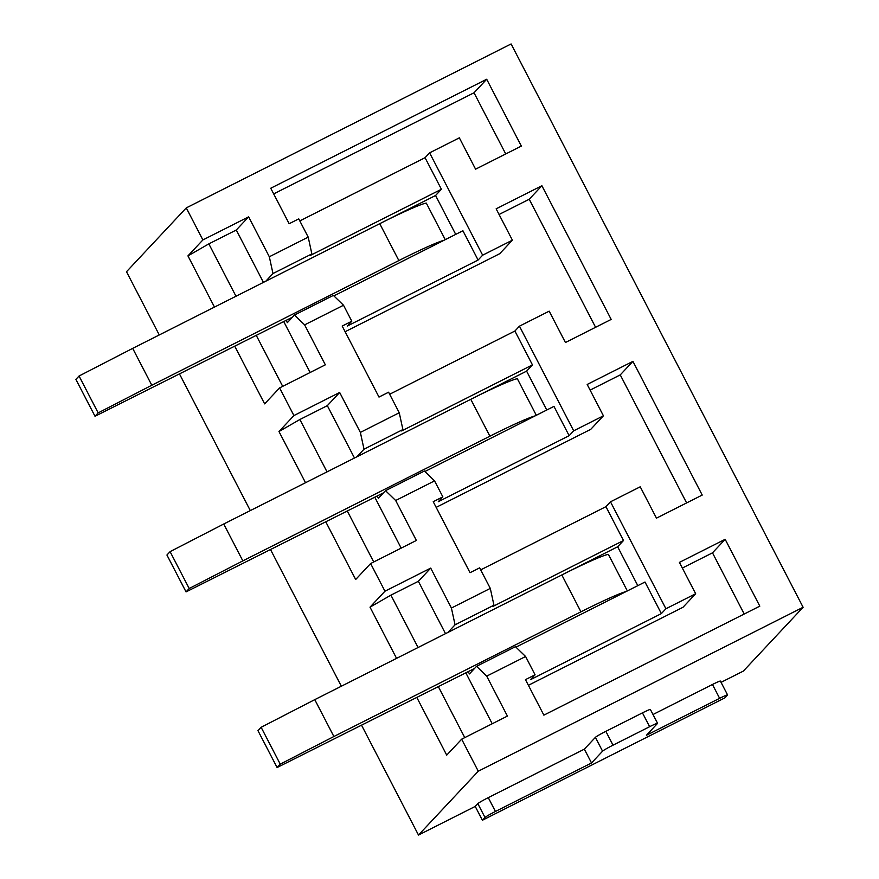 <?xml version="1.0" encoding="UTF-8"?>
<svg xmlns="http://www.w3.org/2000/svg" width="879" height="879" viewBox="0 0 879 879"><rect width="100%" height="100%" fill="white"/><g stroke="black" fill="none" stroke-linecap="round" stroke-linejoin="round"><path stroke-width="1.32" d="M727.482 695.091L724.878 697.86L482.395 820.25L484.999 817.47A10.405 0.648 152.6 0 1 495.448 811.471L591.523 762.972L602.565 751.182A10.405 0.648 152.6 0 1 613.015 745.172L649.625 726.702A10.405 0.648 152.6 0 1 657.558 723.296A10.405 0.648 152.6 0 1 657.47 723.472L646.428 735.262L719.626 698.322A10.405 0.648 152.6 0 1 727.57 694.915A10.405 0.648 152.6 0 1 727.482 695.091M657.558 723.296L650.394 709.474A10.405 0.648 152.6 0 0 642.45 712.869L605.851 731.339A10.405 0.648 152.6 0 0 595.402 737.349L584.359 749.15L488.274 797.638A10.405 0.648 152.6 0 0 477.824 803.637L484.999 817.47M652.998 714.506L712.462 684.488L719.626 698.322M727.57 694.915L720.395 681.093A10.405 0.648 152.6 0 0 712.462 684.488M477.824 803.637L475.231 806.417L418.492 835.05L478.275 771.213L803.109 607.268L743.337 671.106L721.055 682.346M584.359 749.15L591.523 762.972M803.109 607.268L511.106 43.95L186.271 207.894L202.884 239.934L248.636 216.838L236.286 230.023L208.839 243.879L187.941 255.888L202.884 239.934M248.636 216.838L269.326 256.767L308.21 237.132L298.75 218.882L289.147 223.727L270.743 188.238L486.691 79.242L521.335 146.09L475.583 169.175L459.343 137.838L429.6 152.847L425.051 157.704L299.805 220.915M345.117 331.724L499.711 253.701L512.391 240.176L482.648 255.185L429.6 152.847M512.391 240.176L496.141 208.828L541.893 185.733L611.18 319.418L565.439 342.513L549.188 311.166L519.445 326.175L514.896 331.031L389.65 394.242M436.16 507.359L590.754 429.337L603.423 415.811L573.69 430.82L519.445 326.175M603.423 415.811L587.183 384.464L632.935 361.368L702.222 495.053L656.47 518.149L640.231 486.801L610.487 501.81L605.939 506.667L480.692 569.878M478.275 771.213L461.662 739.184L507.414 716.088L486.702 676.138L525.598 656.514L535.069 674.797L525.466 679.643L543.87 715.143L759.808 606.147L725.164 539.31L679.412 562.395L695.663 593.743L665.919 608.751L610.487 501.81M159.275 334.954L126.499 271.732L186.271 207.894M418.492 835.05L361.665 725.417M341.349 686.224L270.633 549.782M250.306 510.589L179.591 374.146M416.877 697.563L446.719 755.138L461.662 739.184M396.561 658.36L370.015 607.158L384.958 591.204L370.619 563.549L416.371 540.453L395.671 500.503L434.556 480.879L424.414 471.034L385.518 490.669L378.377 498.294L377.19 496.009M325.834 521.928L355.676 579.503L370.619 563.549M305.518 482.725L278.973 431.523L293.916 415.569L279.588 387.914L325.34 364.818L304.628 324.867L294.476 315.034L287.334 322.659L286.147 320.374M234.792 346.293L264.645 403.868L279.588 387.914M214.476 307.09L187.941 255.888M475.231 806.417L482.395 820.25M308.21 237.132L311.858 253.91L310.562 255.306L441.412 189.26L425.051 157.704M273.677 193.896L474.023 92.778L486.691 79.242M474.023 92.778L505.733 153.968M380.695 223.2L435.566 195.501L441.412 189.26M435.566 195.501L455.718 234.385M482.648 255.185L478.099 260.041L462.914 230.748L333.866 295.882M293.916 415.569L339.668 392.473L360.368 432.402L399.253 412.767L388.595 392.21L378.992 397.066L342.195 326.065L351.798 321.22L347.249 326.076L478.099 260.041M499.074 214.476L529.224 199.258L541.893 185.733M529.224 199.258L595.588 327.296M471.737 398.835L526.609 371.136L532.454 364.895L514.896 331.031M526.609 371.136L546.76 410.021M573.69 430.82L569.142 435.676L553.957 406.384L424.909 471.518M447.905 632.44L455.058 624.815L451.41 608.037L490.295 588.403L479.637 567.845L470.034 572.701L433.226 501.7L442.84 496.855L438.291 501.711L569.142 435.676M590.106 390.111L620.255 374.893L632.935 361.368M620.255 374.893L686.62 502.931M562.78 574.47L617.651 546.771L623.497 540.53L605.939 506.667M617.651 546.771L637.802 585.656M665.919 608.751L661.371 613.608L644.999 582.019L515.951 647.153M661.371 613.608L530.531 679.654L535.069 674.797M695.663 593.743L682.994 607.279L528.4 685.301M744.216 614.025L712.495 552.836L682.346 568.054M712.495 552.836L725.164 539.31M525.598 656.514L515.446 646.669L476.561 666.304L469.419 673.929L468.232 671.644M486.702 676.138L476.561 666.304M451.41 608.037L430.71 568.109L418.371 581.294L390.913 595.149L370.015 607.158M492.218 723.758L465.826 672.853M445.51 633.649L418.371 581.294M265.832 281.17L272.973 273.545L311.858 253.91M269.326 256.767L272.973 273.545M310.133 372.487L283.741 321.582M263.425 282.379L236.286 230.023M464.76 737.613L438.379 686.708M418.052 647.504L390.913 595.149M384.958 591.204L430.71 568.109M442.84 496.855L434.556 480.879M373.729 561.978L347.337 511.073M327.021 471.869L299.882 419.514L278.973 431.523M339.668 392.473L327.329 405.658L299.882 419.514M351.798 321.22L343.513 305.244L333.372 295.399L294.476 315.034M304.628 324.867L343.513 305.244M282.686 386.342L256.294 335.437M235.979 296.234L208.839 243.879M292.465 317.187L95.009 416.261L98.162 412.888L151.803 385.244L132.685 348.37L379.739 223.684A62.431 3.857 152.6 0 1 426.304 203.104L445.257 239.659M399.253 412.767L402.901 429.545L401.604 430.941L532.454 364.895M356.874 456.805L364.016 449.18L402.901 429.545M383.508 492.822L186.051 591.897L189.205 588.523L242.846 560.879L223.727 524.005L470.781 399.319A62.431 3.857 152.6 0 1 517.346 378.739L536.3 415.295M490.295 588.403L493.943 605.181L492.647 606.576L623.497 540.53M455.058 624.815L493.943 605.181M474.539 668.458L277.094 767.532L280.247 764.159L333.877 736.514L314.77 699.64L561.824 574.954A62.431 3.857 152.6 0 1 608.389 554.374L627.342 590.93M395.671 500.503L385.518 490.669M360.368 432.402L364.016 449.18M401.176 548.122L374.784 497.217M354.468 458.014L327.329 405.658M626.145 591.534A62.431 3.857 152.6 0 0 580.942 611.828L333.877 736.514M280.247 764.159L261.129 727.285L314.77 699.64M277.094 767.532L257.976 730.658L261.129 727.285M535.102 415.899A62.431 3.857 152.6 0 0 489.9 436.193L242.846 560.879M189.205 588.523L170.087 551.649L223.727 524.005M186.051 591.897L166.933 555.023L170.087 551.649M444.071 240.264A62.431 3.857 152.6 0 0 398.857 260.558L151.803 385.244M98.162 412.888L79.055 376.014L132.685 348.37M95.009 416.261L75.891 379.387L79.055 376.014M488.274 797.638L495.448 811.471M595.402 737.349L602.565 751.182M605.851 731.339L613.015 745.172M642.45 712.869L649.625 726.702M561.824 574.954L580.942 611.828M470.781 399.319L489.9 436.193M379.739 223.684L398.857 260.558"/></g></svg>
